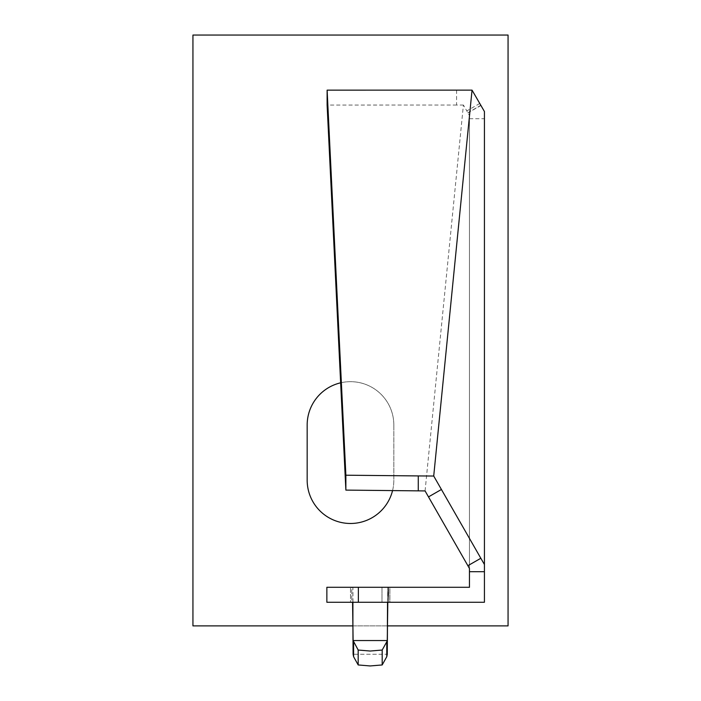 <?xml version="1.0" encoding="UTF-8"?>
<svg xmlns="http://www.w3.org/2000/svg" width="701" height="701" viewBox="0 0 701 701"><rect width="100%" height="100%" fill="white"/><g stroke="black" fill="none" stroke-linecap="round" stroke-linejoin="round"><path stroke-width="0.53" stroke-dasharray="3.5 2.63" d="M192.941 625.897L192.941 35.05L508.059 35.05L508.059 625.897L192.941 625.897M387.469 625.897L352.901 625.897M340.642 382.816A43.331 43.331 0 0 1 393.831 425.008L393.831 480.15A43.331 43.331 0 0 1 392.56 490.569M393.831 425.008L393.831 480.15A43.331 43.331 0 0 1 350.5 523.481A43.331 43.331 0 0 1 307.169 480.15L307.169 425.008A43.331 43.331 0 0 1 350.5 381.677A43.331 43.331 0 0 1 393.831 425.008M386.768 656.714L382.185 664.951L370.189 665.95L358.185 664.951L358.185 650.037L370.189 651.036L382.185 650.037L386.768 641.801L386.768 656.714L387.267 654.261L353.102 654.261L387.267 654.261M387.469 626.107L387.539 602.255L388.582 587.289L387.802 587.289L387.267 640.548L353.102 640.548L352.901 587.289L351.753 587.289L387.802 587.289L352.901 587.289L352.901 602.255M469.46 118.714L484.426 118.714L484.426 602.255L326.859 602.255L326.859 587.289L469.46 587.289L469.46 115.507L469.46 568.485M387.53 602.255L387.802 587.289L388.626 587.289L388.626 602.255L387.539 602.255L388.582 587.289L389.887 587.289L350.491 587.289L351.753 587.289L351.753 602.255L389.887 602.255L350.491 602.255L387.802 602.255M389.887 587.289L350.491 587.289L351.753 587.289L351.753 602.255L350.491 602.255L350.491 587.289L350.491 602.255L358.386 602.255L358.386 587.289L358.386 602.255L381.992 602.255L381.992 587.289L381.992 602.255L389.887 602.255L389.887 587.289L388.626 587.289L388.626 602.255L389.887 602.255L389.887 587.289M484.426 118.714L484.426 111.52M479.782 103.468L466.813 110.907L469.46 115.507M480.947 105.483L467.926 112.817M425.078 490.928L463.405 105.036L466.813 110.907M456.588 90.14L456.579 105.036L463.405 105.036M456.579 105.036L327.113 105.054M352.84 602.255L352.901 610.133L352.577 602.255M358.185 650.037L353.602 641.801L353.602 656.714L358.185 664.951M352.901 610.133L352.901 626.107M382.185 664.951L382.185 650.037M467.874 112.721L480.833 105.29"/><path stroke-width="1.05" d="M352.901 625.897L192.941 625.897L192.941 35.05L508.059 35.05L508.059 625.897L387.469 625.897M392.56 490.569A43.331 43.331 0 0 1 307.169 480.15L307.169 425.008A43.331 43.331 0 0 1 340.642 382.816M387.53 602.255L387.267 654.261L387.469 626.107L387.267 640.548L386.768 641.801L387.267 640.548L353.102 640.548L352.901 626.107L353.102 654.261L353.602 656.714L353.602 641.801L353.102 640.548L358.185 650.037L370.189 651.036L382.185 650.037L386.768 641.801L386.768 656.714L387.267 654.261M457.639 587.289L326.859 587.289L326.859 602.255L484.426 602.255L484.426 571.692L469.46 571.692L469.46 587.289L457.639 587.289M469.46 571.692L469.46 568.485L467.874 565.698L480.833 558.268L484.426 564.507L484.426 111.52L472.045 90.14L433.717 476.032L480.833 558.268M358.369 587.289L358.369 602.255M484.426 571.692L484.426 564.507M472.045 90.14L327.122 90.149L327.113 105.054L345.873 490.104L425.078 490.928L467.874 565.698M428.477 496.904L441.446 489.464M418.269 490.823L418.269 475.926L433.717 476.032M327.122 90.149L345.873 475.208L418.269 475.926M345.873 490.104L345.873 475.208M352.84 602.255L352.901 610.133L352.901 602.255M352.901 610.133L352.901 626.107L352.577 602.255M387.469 626.107L387.802 602.255M352.901 626.107L353.102 654.261L353.602 656.714L358.185 664.951L370.189 665.95L382.185 664.951L386.768 656.714M382.185 664.951L382.185 650.037M358.185 664.951L358.185 650.037"/></g></svg>
